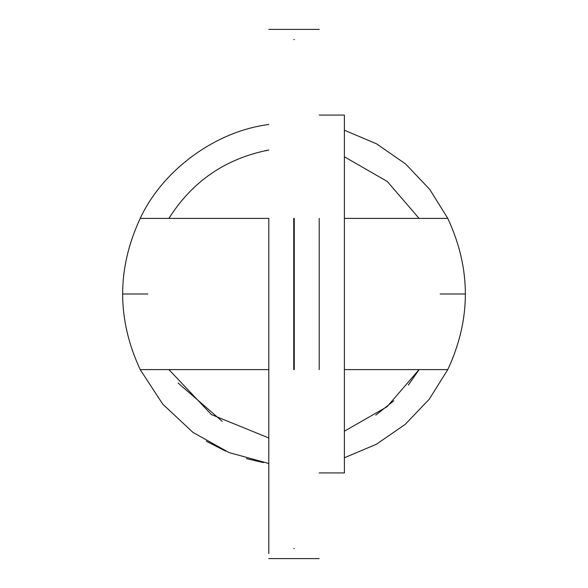 <?xml version="1.0" encoding="UTF-8"?>
<svg xmlns="http://www.w3.org/2000/svg" width="588" height="588" viewBox="0 0 588 588"><rect width="100%" height="100%" fill="white"/><g stroke="black" fill="none" stroke-linecap="round" stroke-linejoin="round"><path stroke-width="0.88" d="M344.399 115.086L344.399 472.921L319.203 472.921M344.399 369.602L447.784 369.602L429.291 399.164L405.205 424.374L376.511 444.19L344.399 457.78L376.511 444.19L405.205 424.374L429.291 399.164L447.784 369.602C471.216 319.203 471.216 268.797 447.784 218.398L429.769 189.446L405.624 163.986L376.548 143.832L344.399 130.22L376.548 143.832L405.624 163.986L429.769 189.446L447.784 218.398L344.399 218.398L438.317 218.398M344.399 156.805L387.286 181.479L419.09 218.398M264.732 150.8L268.797 150.028C225.689 158.481 192.394 181.266 168.91 218.398L170.483 215.862M418.825 370.043L408.293 385.103M393.725 400.854L375.783 415.135M222.191 421.302L178.068 383.009M140.216 218.398C162.685 169.888 215.752 131.139 268.797 124.502C215.752 131.139 162.685 169.888 140.216 218.398L268.797 218.398L268.797 553.521L268.797 369.602L140.216 369.602C116.784 319.203 116.784 268.797 140.216 218.398M263.351 462.594L246.416 458.618M225.601 451.121L206.226 441.176M419.09 369.602L386.992 406.764L344.399 431.195M268.797 437.972L211.445 414.613L168.91 369.602L268.797 369.602M268.797 463.498L228.982 452.547L192.945 432.386L162.766 404.191L140.216 369.602M149.683 369.602L168.91 369.602M319.203 218.398L319.203 369.602M294.25 218.398L294.25 369.602M293.75 218.398L293.75 369.602M440.162 294L465.358 294M147.838 294L122.642 294M344.399 115.079L319.203 115.079M294.25 39.477L293.75 39.477M294.25 548.523L293.75 548.523M294.25 29.4L319.203 29.4M294.25 558.6L319.203 558.6M293.75 29.4L268.797 29.4M293.75 558.6L268.797 558.6"/></g></svg>
